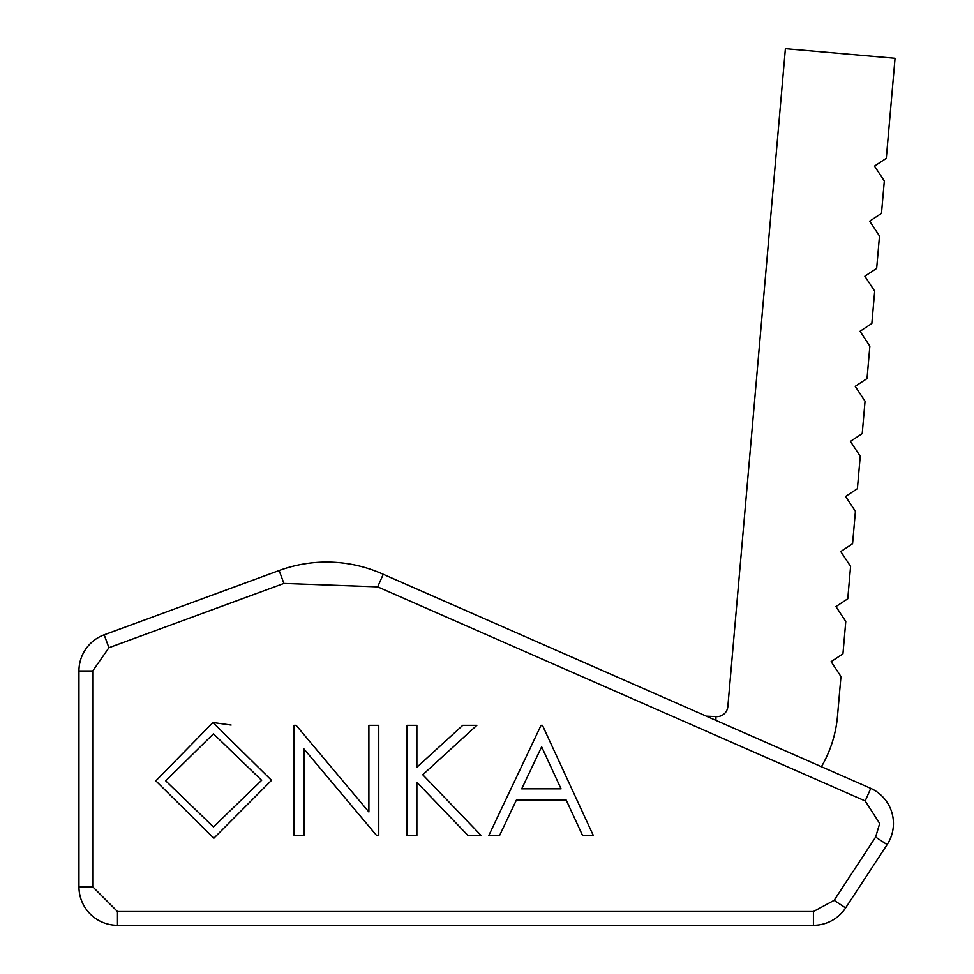 <?xml version="1.0" encoding="UTF-8"?>
<svg xmlns="http://www.w3.org/2000/svg" width="974" height="974" viewBox="0 0 974 974"><rect width="100%" height="100%" fill="white"/><g stroke="black" fill="none" stroke-linecap="round" stroke-linejoin="round"><path stroke-width="1.46" d="M870.78 788.38A38.522 38.522 0 0 1 887.131 844.616L845.639 907.902A38.522 38.522 0 0 1 813.424 925.3L117.477 925.3A38.522 38.522 0 0 1 78.955 886.778L78.955 670.964A38.522 38.522 0 0 1 104.181 634.804L279.148 570.521A137.578 137.578 0 0 1 383.257 574.283L377.656 586.859L865.18 800.945L870.78 788.38L383.257 574.283L658.887 695.326M821.423 766.708A121.068 121.068 0 0 0 837.494 716.182L840.964 676.528L831.139 661.65L842.948 653.846L845.785 621.461L835.96 606.583L847.77 598.791L850.594 566.405L840.769 551.528L852.579 543.723L855.416 511.338L845.59 496.46L857.4 488.668L860.237 456.282L850.412 441.405L862.221 433.6L865.046 401.227L855.221 386.349L867.03 378.545L869.867 346.16L860.042 331.282L871.852 323.49L874.689 291.104L864.863 276.226L876.661 268.422L879.498 236.037L869.672 221.159L881.482 213.367L884.319 180.981L874.494 166.104L886.303 158.312L895.045 58.294L785.397 48.7L727.846 706.588A11.006 11.006 0 0 1 715.927 716.596L706.345 716.17M561.048 788.843L521.711 788.843L541.641 746.802L561.048 788.843M165.69 780.819L213.452 733.812L261.641 780.308L213.452 826.938L165.69 780.819L213.452 733.812L261.641 780.308L213.452 826.938M155.816 780.856L212.965 722.525L271.527 780.332L213.842 838.237L155.816 780.856L212.965 722.525L231.094 725.046M715.927 720.37L715.927 716.596M368.89 725.338L378.764 725.338L378.764 835.412L376.524 835.412L303.985 748.982L303.985 835.412L294.099 835.412L294.099 725.338L296.169 725.338L368.89 811.975L368.89 725.338M582.525 835.412L566.247 800.129L516.354 800.129L499.613 835.412L488.838 835.412L541.045 725.338L542.457 725.338L593.263 835.412L582.525 835.412M422.753 774.732L481.071 835.412L467.91 835.412L416.872 782.292L416.872 835.412L406.986 835.412L406.986 725.338L416.872 725.338L416.872 767.256L462.747 725.338L476.846 725.338L422.753 774.732M104.181 634.804L108.93 647.722L92.713 670.964L78.955 670.964L78.955 886.778L92.713 886.778L117.477 911.542L117.477 925.3L813.424 925.3L813.424 911.542L834.134 900.353L875.626 837.068L887.131 844.616A38.522 38.522 0 0 0 893.438 823.493M846.54 906.526A13.21 13.21 0 0 1 845.639 907.902L834.134 900.353M865.18 800.945L879.68 823.493L875.626 837.068M108.93 647.722L283.897 583.438L377.656 586.859M92.713 886.778L92.713 670.964M813.424 911.542L117.477 911.542M279.148 570.521L283.897 583.438"/></g></svg>
